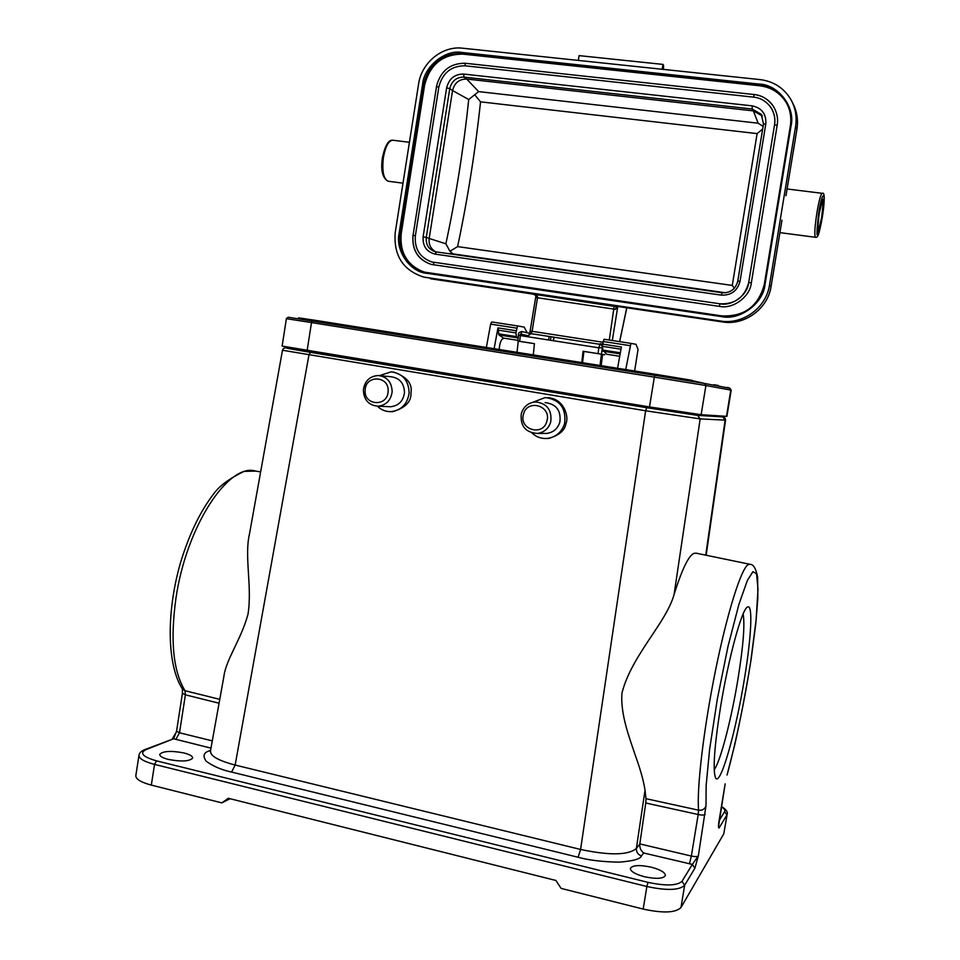 <?xml version="1.0" encoding="UTF-8"?>
<svg xmlns="http://www.w3.org/2000/svg" width="960" height="960" viewBox="0 0 960 960"><rect width="100%" height="100%" fill="white"/><g stroke="black" fill="none" stroke-linecap="round" stroke-linejoin="round"><path stroke-width="1.44" d="M720.576 706.764C728.628 657.132 742.092 608.46 747.564 607.008C753.084 603.648 751.308 637.608 744.372 679.104C735.9 731.724 720.312 787.068 715.596 777.936C712.644 770.424 714.3 746.712 720.576 706.764M714.192 769.728C720.492 761.532 731.544 718.596 738.012 678.792C743.304 645.804 745.008 624.204 743.112 613.992M534.432 343.68L518.268 341.148L517.008 352.32M600.036 365.496L601.428 354.18L583.908 351.432L582.528 362.724M601.188 365.676L602.58 354.432L604.776 354.636M604.296 354.792L602.568 354.528M532.86 402.276L545.244 397.548C559.92 399.576 566.376 408.204 564.624 423.432C561.888 431.988 556.224 436.98 547.632 438.396C541.596 438.948 536.34 437.124 531.876 432.924M546.456 438.492L548.94 438.372C559.392 435.168 565.056 430.2 565.956 423.456C569.088 417.408 564.528 398.736 547.86 397.68M545.112 402.588C556.272 404.028 561.192 410.532 559.884 422.1C557.796 428.616 553.476 432.384 546.912 433.404L544.128 433.416M550.752 421.884C548.616 428.556 544.2 432.408 537.492 433.44C525.468 432.6 520.068 425.976 521.316 413.58C523.632 406.464 528.42 402.576 535.656 401.928C547.056 403.392 552.084 410.052 550.752 421.884M546.924 421.008C543.3 436.812 518.736 429.792 523.452 414.384C526.98 398.64 551.628 405.504 546.924 421.008M390.528 411.66L392.652 411.708C405.324 407.904 411.432 401.652 410.964 392.964C412.596 383.568 406.74 376.608 393.408 372.06M379.536 375.612L391.152 371.832C402.66 373.476 408.648 380.472 409.128 392.832C407.544 404.04 401.472 410.316 390.9 411.648C385.704 411.744 381.204 409.932 377.4 406.212M380.136 375.696L390.828 376.728C399.564 377.916 404.124 383.196 404.496 392.556C403.284 401.064 398.664 405.792 390.636 406.752L388.752 406.668M392.148 391.692C390.912 400.38 386.196 405.216 378 406.2C368.7 405.336 363.816 399.948 363.36 390.024C364.692 381.012 369.648 376.164 378.204 375.516C387.12 376.728 391.764 382.116 392.148 391.692M388.104 391.44C387.696 407.22 363.648 405.744 365.148 390.12C365.496 374.424 389.556 375.732 388.104 391.44M620.352 352.8L602.82 350.076L606.624 354.228L619.728 356.28M602.82 350.076L602.472 346.32L621 349.2M518.136 338.604L516.492 336.612L515.928 332.892L517.56 325.932L524.22 327.096L527.124 332.748M494.136 348.696L497.952 327.888L498.936 334.932L503.46 338.088L517.956 340.356M625.728 369.576L630.912 343.38L604.044 339.24L602.628 344.1L621.396 347.004L617.568 368.28M602.628 344.1L602.472 346.32M517.56 325.932L491.736 321.96L490.644 324.12L486.348 347.46M503.04 338.7C501.048 339.456 499.764 343.056 499.164 349.488M634.632 370.98L638.052 349.38L635.976 344.304L630.912 343.38M526.536 336.552L526.716 335.412M307.116 350.616L311.496 322.572L286.392 318.672L282.132 346.092L649.5 406.932L701.136 414.708L726.9 416.352L731.196 390.144L729.804 388.236L731.196 390.144M719.64 415.92L692.364 414.576L651.9 408.492L308.532 351.948L288.9 348.384L289.068 347.532M210.348 751.608L223.836 676.764C225.912 659.472 240.96 639.96 247.98 614.364C252.444 586.2 244.044 556.752 249.564 533.544L282.528 350.016M696.108 553.164L693.756 553.392C688.404 556.068 681.84 569.784 674.076 594.552C666.072 623.22 631.656 655.164 621.972 692.988C620.22 714.588 629.784 738.576 635.436 755.676C640.5 769.716 643.692 781.248 645.024 790.248L645.996 798.684L698.592 810.18L698.184 814.512L645.756 803.016L645.996 798.684M282.528 350.244L645.624 410.772L700.164 418.908L674.076 594.552M210.6 750.792C209.844 755.784 218.028 760.536 235.152 765.048L580.584 849.456C609.72 855.6 628.32 855.264 636.372 848.448L639.792 844.02L645.756 803.016M288.948 348.132C281.7 347.34 288.9 348.744 310.56 352.356L308.916 355.128L235.152 765.048L231.588 772.068C221.676 769.956 213.204 766.332 206.184 761.22C202.596 756.06 203.592 752.628 209.16 750.936L210.492 751.044M723.792 833.796L727.152 814.308L723.792 833.796L680.988 907.512C675.672 912.852 663.072 913.368 643.176 909.072L561.12 888.396L555.936 880.476L228.3 798.276L221.868 802.884L230.1 798.72M138.96 755.424L135.852 775.524C135.576 779.052 140.736 782.244 151.32 785.1L221.868 802.884M727.02 775.02L727.188 774.576C736.212 741.228 744.912 699.072 751.188 658.872L755.844 623.052L757.848 598.224L757.668 577.488C756.072 568.68 753.516 564.288 749.988 564.3L748.14 564.636C741.264 568.56 727.476 611.76 715.656 669.744C703.824 727.644 696.588 788.472 698.592 810.18C702.348 810.624 704.808 809.16 705.996 805.788L698.34 855.876L694.896 868.212L684.648 885.264L680.988 907.512M718.572 825.924L719.04 828.048C718.404 827.808 718.332 825.912 718.812 822.336L725.112 784.164M639.792 844.02C639.54 847.812 640.836 850.8 643.644 852.984L641.448 855.924C640.488 859.02 632.976 861.096 618.924 862.152C602.124 861.804 588.516 860.172 578.1 857.256L580.584 849.456L645.624 410.772L646.728 407.724L697.596 415.368L722.796 416.928L719.616 416.088M183.96 752.964C189.852 754.488 192.744 756.192 192.66 758.076C189.48 761.412 181.392 761.856 168.372 759.432C162.504 757.896 159.636 756.192 159.756 754.332C163.02 751.008 171.084 750.552 183.96 752.964M651.204 867.168C660.42 869.652 665.16 872.436 665.424 875.496C663.348 878.784 656.364 879.192 644.472 876.744C635.244 874.212 630.54 871.44 630.36 868.428C632.496 865.164 639.444 864.744 651.204 867.168M211.008 748.14L173.652 738.768L176.58 731.1L179.508 732.792L212.316 740.88M705.156 814.452C704.232 815.244 701.904 815.268 698.184 814.512L691.344 856.056C695.064 856.812 697.392 856.752 698.34 855.876L692.34 864.408L643.644 852.984M718.776 822.744L718.86 822.024M581.796 362.604L583.044 351.252L583.908 351.432M517.884 341.064L534.432 343.632L533.268 354.9M578.316 60.42L579.084 55.62L662.964 64.404L663.456 65.328M662.172 69.276L662.964 64.404M470.28 284.652L423.648 277.056C402.972 270.3 393.492 255.468 395.22 232.56L418.596 83.976C421.512 62.724 442.308 45.636 462.516 48.192L760.152 79.608C773.592 81.348 783.792 87.912 790.764 99.324C795.456 107.688 797.064 116.76 795.564 126.528L796.944 129.156L795.624 137.076M457.596 246.612L732.276 285.432L757.116 133.608L480.54 101.844C475.236 151.272 467.592 199.524 457.596 246.612L449.928 251.232L452.916 253.86L725.568 292.788M732.276 285.432L734.328 288.228M762.66 129.048L757.116 133.608M480.54 101.844L474.708 94.752L468.72 99.528C463.524 148.812 455.916 196.896 445.884 243.804L449.928 251.232M763.092 126.36L758.172 123.204L478.62 91.608L474.708 94.752M762.264 115.944L753.336 110.88L758.172 123.204M445.884 243.804L429.18 238.452C428.556 244.488 430.728 248.94 435.708 251.82M436.26 251.916L434.892 251.628C428.568 249.264 425.7 244.512 426.276 237.396L429.18 238.452L452.556 90.528L449.76 88.644C451.728 80.916 456.48 77.064 464.016 77.112L466.728 79.056C459.228 79.02 454.512 82.836 452.556 90.528L468.72 99.528M478.62 91.608L466.728 79.056L753.336 110.88L752.148 109.008L761.292 114.336L763.512 123.984M773.328 106.236C768.72 99.468 762.312 95.556 754.068 94.5C761.892 95.304 768.312 99.228 773.376 106.308C777.036 112.428 778.308 118.728 777.18 125.196L751.332 282.864L748.704 282.492C747.708 294.984 731.928 306.588 719.892 303.78L431.808 261.96C419.808 257.58 414.336 248.82 415.38 235.68L438.84 86.964C442.512 72.912 451.212 65.856 464.952 65.784L753.672 97.152C760.596 97.836 766.368 101.34 771 107.652C774.396 113.328 775.572 119.076 774.54 124.908L748.74 282.276M413.064 235.296L436.5 86.7L438.84 86.964M464.952 65.784L465.348 63.276L753.828 94.5M751.332 282.864C750.096 296.76 732.948 309.432 719.472 306.384L431.22 264.42C417.984 259.644 411.936 249.96 413.052 235.356L415.38 235.68M787.008 103.932L786.204 102.504C780.108 92.844 771.3 87.264 759.804 85.788L462.948 54.132C442.608 54.132 429.816 64.536 424.572 85.356L401.22 233.688C399.612 252.372 407.016 265.092 423.432 271.836M619.152 306.66L615.588 306.348M482.256 286.428L617.724 306.936L615.444 309.336L616.488 306.804L615.552 306.468L619.224 306.672L663.444 313.212L619.236 306.672M795.564 137.52L795.324 139.188M785.952 195.708L793.044 152.832M793.464 150.192L793.128 152.352M772.824 275.304L772.38 278.532M774.9 263.292L774.66 264.876M774.96 262.86L771.084 286.38M772.812 275.988L772.464 278.064M679.02 315.516L679.944 315.648M678.66 315.456L665.784 313.56M469.512 284.544L470.868 284.736M482.712 286.488L483.456 286.608M470.232 284.64L483.552 286.62M423.648 277.056L720.66 321.036C742.812 324.828 766.26 307.74 769.5 285.096L795.564 126.528M791.04 126.024L765.012 284.472C763.428 303.456 739.644 320.832 721.392 316.596L426.936 273.324C410.016 272.256 395.076 250.488 399.156 233.112L422.568 84.42C424.008 66.612 445.176 49.26 461.844 52.452L759.408 84.096C778.368 84.552 795.648 107.304 791.04 126.024L790.32 126.06L764.316 284.412C758.364 306.444 744.132 316.92 721.632 315.864L424.692 272.16C406.788 266.148 398.592 253.2 400.116 233.292L423.516 84.66C428.772 63.804 441.588 53.376 461.952 53.376L759.384 85.056C770.916 86.544 779.736 92.124 785.844 101.808C790.164 109.236 791.652 117.312 790.332 126.048L790.32 126.072C791.652 117.312 790.164 109.236 785.844 101.808L786.204 102.504M793.476 150.168L786.06 195.252M664.956 313.428L663.444 313.212M772.8 275.88L771.084 286.332C767.88 308.772 744.612 325.716 722.64 321.96L680.112 315.672L722.652 321.96L720.66 321.036M615.444 309.336L536.484 297.612L535.944 295.692M535.332 294.816L536.484 297.612M554.016 337.2L553.212 340.704M626.748 307.788L619.608 341.64M601.428 354.18L602.508 346.68M583.044 351.252L601.2 354.132M821.808 217.548C823.416 207 823.8 200.916 822.936 199.296C821.904 199.74 820.608 204.48 819.036 213.528C817.428 224.136 817.056 230.22 817.908 231.756C818.952 231.276 820.26 226.536 821.808 217.548M603.168 351.216L620.16 353.868L603.144 351.204M498.468 333.804L516.492 336.612M498.96 334.956L516.96 337.764L498.936 334.932M497.868 330.084L515.928 332.892M630.012 345.636L603.108 341.484M516.504 328.116L490.644 324.12M497.952 327.888L516.036 330.696M298.548 317.868L300.864 318.204M649.5 406.932L654.348 377.148L311.496 322.572L312.312 320.94L316.476 320.508L656.724 374.484M286.392 318.672L288.144 317.232L654.912 375.36L657.096 374.544L691.896 380.304M701.136 414.708L705.912 385.524L654.348 377.148L654.912 375.36L704.796 383.496L690.768 380.328M726.492 416.364L730.812 390.072L705.912 385.524L704.796 383.496L729.804 388.236M722.796 416.928L725.124 420.12L705.732 555.156M310.56 352.356L646.728 407.724M219.072 703.224L185.388 694.836L184.98 690.708L182.412 688.92C166.788 665.04 166.224 612.192 180.528 562.632C189.252 534.012 200.448 510.912 214.104 493.308C219.696 485.652 229.704 478.344 244.116 471.36L255.792 471.108C228.972 462.324 186.408 525.564 175.908 598.536C170.136 640.38 173.16 671.112 184.98 690.708L219.78 699.348M719.112 820.668L724.644 811.644C725.484 810.36 724.404 808.74 721.416 806.772M725.124 420.12L700.164 418.908L697.596 415.368M308.532 351.948L308.724 350.868M651.9 408.492L652.092 407.352M692.364 414.576L692.484 413.616M724.644 811.644L726.912 814.956L719.04 828.048M645.024 790.248L636.372 848.448C636.276 852.144 637.968 854.64 641.448 855.924M705.996 805.788L706.152 785.388L709.632 749.244L717.312 699.18L728.052 646.176L738.912 604.344L747.444 580.284L752.988 571.62L756.564 573.828L758.004 589.236L756.12 619.896L750.696 661.968C745.596 692.808 740.244 720.576 734.64 745.26L727.272 774.108M182.388 688.884L182.436 693.264L185.388 694.836L179.508 732.792L175.836 739.416M209.16 750.936L210.624 750.312M725.16 783.876L718.5 826.572M689.424 863.82L691.344 856.056L639.804 843.912M578.1 857.256L231.588 772.068M144.552 749.712L173.652 738.768L145.896 749.652C139.344 753.156 142.86 756.888 156.456 760.836L648.024 882.36C665.82 886.116 677.148 885.756 681.996 881.304L692.34 864.408L694.896 868.212M151.32 785.1L154.524 764.4C143.916 761.592 138.744 758.508 138.996 755.136C139.308 753.012 141.108 751.236 144.384 749.784L145.896 749.652M681.996 881.304L684.648 885.264C679.38 890.328 666.792 890.748 646.872 886.5L643.176 909.072M648.024 882.36L646.872 886.5L154.524 764.4L156.456 760.836M663.456 65.016L663.42 69.408M452.916 253.86L447.084 253.452M721.308 295.128L435.168 254.136C426.588 251.904 422.58 246.12 423.12 236.772L446.628 87.852C449.016 78.672 454.68 74.076 463.644 74.064L464.016 77.112L752.148 109.008L752.244 105.864C761.844 107.976 766.368 113.988 765.804 123.912L763.476 124.044L737.784 281.148C735.612 289.236 730.392 293.1 722.112 292.752L722.112 292.752C730.356 293.088 735.576 289.212 737.76 281.124L740.04 281.268C737.4 290.88 731.16 295.5 721.308 295.128L722.1 292.74L436.332 251.916L722.064 292.74M423.12 236.772L426.276 237.396L449.76 88.644L446.628 87.852M765.804 123.912L740.04 281.268M435.168 254.136L436.332 251.916L434.892 251.628M463.644 74.064L752.244 105.864M754.104 94.524L753.672 97.152M777.18 125.196L774.54 124.908M719.472 306.384L719.892 303.78C735.084 304.452 744.696 297.348 748.704 282.48M433.476 264.84L433.872 262.368L431.628 261.912M759.804 85.788L759.408 84.096M461.844 52.452L462.948 54.132M427.272 272.652L424.692 272.16M401.22 233.688L399.156 233.112M424.572 85.356L422.568 84.42M793.464 150.12L795.216 139.68M796.908 129.216L796.944 129.156C798.396 119.724 796.92 110.916 792.516 102.732C796.908 110.892 798.384 119.688 796.932 129.108L795.204 139.608M769.5 285.096L771.108 286.356C767.892 308.796 744.648 325.728 722.652 321.96L722.676 321.96M781.944 220.176L774.528 265.416L781.908 220.476M534.024 294.396L527.208 293.064M426.264 277.548L423.804 277.104M765.012 284.472L764.316 284.424L790.32 126.06M721.392 316.596L721.632 315.864C744.132 316.92 758.352 306.444 764.316 284.424M426.936 273.324L427.296 272.652L721.632 315.864M468.168 284.34L430.56 278.784M609.288 340.056L614.148 306.432M537.24 295.056L537.492 297.756L532.116 331.308L602.964 342.252M599.64 344.268L531.06 333.648L532.116 331.308L530.376 331.092M520.548 334.044L528.264 335.76L531.048 333.648L521.916 331.548L520.296 335.58L598.752 347.796L600.228 343.668L602.328 346.632M602.604 344.256L600.648 343.776M518.616 334.824L520.296 335.58L519.72 341.328M517.884 341.124L518.496 334.944C518.1 333.204 519.24 332.076 521.904 331.548L531.06 333.648L529.488 333.948M528.264 335.76L529.68 333.912M612.3 340.512L617.724 306.936L616.164 306.36M598.104 353.604L598.752 347.796L601.92 347.772M550.428 340.272L551.004 336.732M388.368 181.26L388.032 181.212C383.472 178.836 381.924 170.94 383.4 157.524C385.524 146.184 388.728 140.424 393 140.244L409.428 142.284M815.544 237.312L815.436 237.288C817.968 237.804 818.844 235.236 822.168 218.076C824.892 200.016 824.916 191.76 822.24 193.32C820.836 193.896 819.072 200.328 816.936 212.592C814.752 226.992 814.26 235.224 815.436 237.288L779.94 232.632M822.168 218.052C816.756 242.436 815.58 240.744 818.676 213C822.96 186.432 826.476 192.576 822.168 218.052M819.18 213.72C816.96 233.64 817.788 234.852 821.676 217.356C823.932 197.46 823.092 196.248 819.18 213.72M547.632 438.396L548.94 438.372M537.492 433.44L546.912 433.404M390.9 411.648L392.652 411.708M378 406.2L390.636 406.752M315.732 320.388L300.744 318.144M729.996 388.284L727.5 387.36M718.38 385.452L713.748 384.732M725.568 420L706.152 555.252M722.772 416.748C724.524 417.108 725.448 418.212 725.556 420.096M749.508 564.204L696.216 553.188M286.104 347.856C284.34 347.7 283.128 348.504 282.492 350.256M721.452 806.52C726.06 809.328 727.968 811.932 727.152 814.308M176.58 731.1L182.424 693.3M172.284 738.852L176.268 732.252M663.492 69.408L663.528 65.16M762.132 115.704L761.292 114.336L763.476 124.044L737.76 281.124M465.264 63.252C449.988 63.216 440.376 71.004 436.428 86.616M774.54 124.872C775.488 118.56 774.288 112.8 770.952 107.592M412.98 235.308C411.84 250.044 417.876 259.728 431.112 264.372M793.344 151.236L795.36 138.912M772.68 276.888L774.696 264.624M665.208 313.476L679.884 315.648M469.716 284.568L483.408 286.596M772.692 276.828L772.452 278.184M795.588 137.4L795.348 139.008M774.912 263.172L774.684 264.708M793.344 151.176L793.104 152.484M527.148 293.064L483.612 286.62M529.74 333.336L535.944 295.788L534.06 294.408M553.296 340.716L554.1 337.212M626.808 307.788L619.668 341.652M549.156 336.444L548.592 339.984M255.792 471.108L260.628 471.924M393 140.244C388.68 139.464 385.164 145.212 382.452 157.512C380.544 169.98 382.404 177.876 388.032 181.212L402.984 183.168M822.132 193.308L787.104 188.976M817.584 231.036C817.68 232.176 819.672 229.356 821.688 217.368C824.508 193.944 822.468 201.972 821.808 199.692"/></g></svg>
